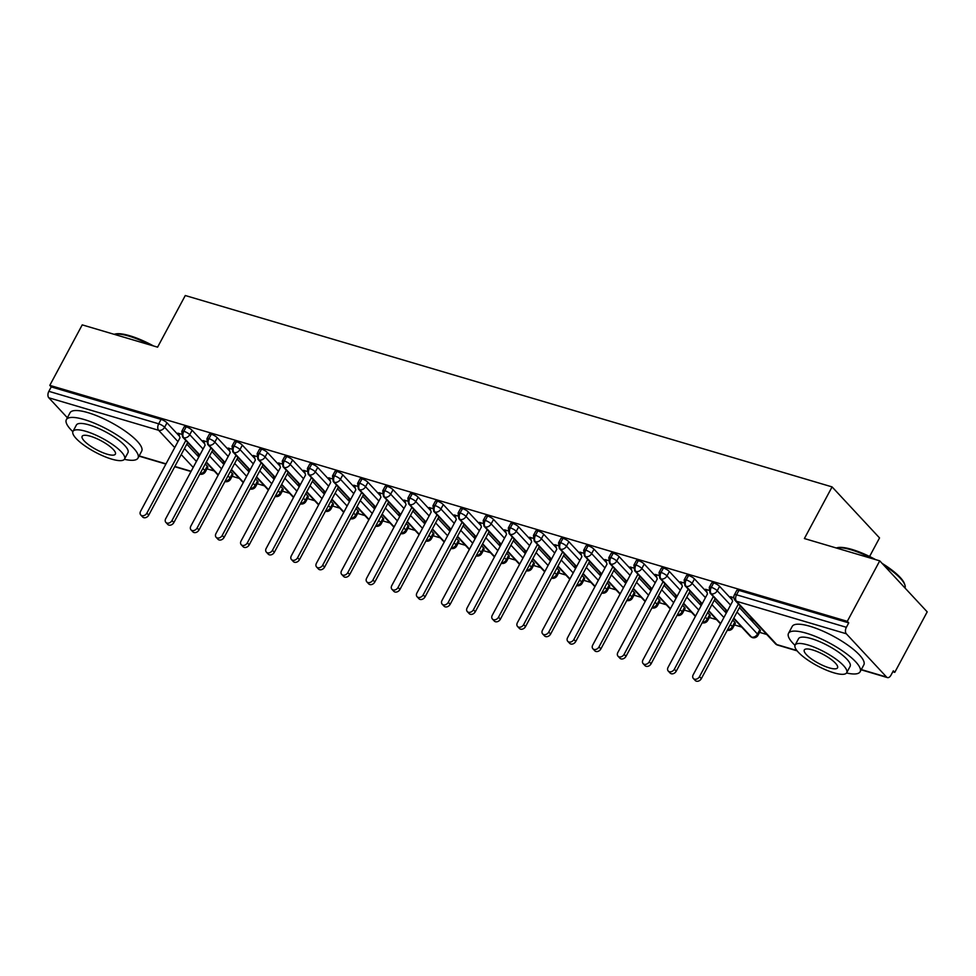 <?xml version="1.0" encoding="UTF-8"?>
<svg xmlns="http://www.w3.org/2000/svg" width="976" height="976" viewBox="0 0 976 976"><rect width="100%" height="100%" fill="white"/><g stroke="black" fill="none" stroke-linecap="round" stroke-linejoin="round"><path stroke-width="1.46" d="M67.381 417.752L48.8 397.781A4.88 2.891 -73.5 0 1 48.861 391.327L51.228 386.899L49.8 385.361L82.228 324.874L157.587 347.163L185.281 295.521L832.077 486.902L804.383 538.545L879.742 560.846L927.2 611.867L894.772 672.354L893.333 670.805L890.954 675.221A4.88 2.891 106.5 0 1 887.416 677.588L861.174 669.817M206.973 468.834L214.195 470.969M232.093 476.276L239.315 478.411M257.213 483.706L264.435 485.841M282.332 491.135L289.555 493.27M307.452 498.565L314.662 500.7M332.56 505.995L339.782 508.142M357.68 513.437L364.902 515.572M382.799 520.867L390.022 523.002M407.919 528.297L415.142 530.432M433.039 535.726L440.261 537.861M458.159 543.168L465.381 545.303M483.279 550.598L490.501 552.733M508.398 558.028L515.609 560.163M533.506 565.458L540.728 567.593M558.626 572.888L565.848 575.035M583.746 580.33L590.968 582.465M608.865 587.759L616.088 589.894M633.985 595.189L641.208 597.324M659.105 602.619L666.327 604.754M684.225 610.049L691.447 612.196M709.345 617.491L716.567 619.626M734.464 624.921L741.675 627.056M759.572 632.35L766.807 634.485M892.808 671.769L894.772 672.354M869.579 556.491L879.535 537.922L832.077 486.902M846.314 633.766L736.477 601.265A4.88 2.891 106.5 0 1 736.538 594.799A4.88 1.293 -151.8 0 0 734.403 594.811L736.77 590.395A4.88 1.293 28.2 0 1 738.917 590.382L736.538 594.799L846.375 627.3A4.88 2.891 106.5 0 0 846.314 633.766L886.574 677.051A4.88 2.891 106.5 0 0 887.416 677.588M738.917 590.382L848.742 622.883L847.302 621.334L879.742 560.846M846.375 627.3L848.742 622.883M49.8 385.361L847.302 621.334M731.549 597.788L730.548 596.702L733.854 597.678M752.203 618.796L750.678 618.345L752.557 620.358L752.96 619.601M752.557 620.358L754.07 620.809M202.898 468.407L204.887 470.542L207.266 466.125L205.265 463.978M198.787 457.012L186.806 444.141M179.56 436.345L166.994 422.84L164.615 427.256L177.949 441.591M207.266 466.125A4.88 1.293 28.2 0 1 207.79 467.309L205.424 471.725A4.88 1.293 28.2 0 0 204.887 470.542A4.88 3.709 137.1 0 1 200.056 473.714M51.228 386.899L161.064 419.399A4.88 1.293 28.2 0 1 166.994 422.84M232.373 473.555A4.88 1.293 28.2 0 1 232.91 474.739L230.543 479.167A4.88 1.293 28.2 0 0 230.007 477.972L232.373 473.555L230.385 471.42M199.848 455.023L183.744 437.712A4.88 2.891 -73.5 0 1 183.817 431.258A4.88 1.293 -151.8 0 0 181.792 431.307L184.171 426.878A4.88 1.293 28.2 0 1 186.184 426.829A4.88 1.293 28.2 0 1 192.101 430.27L189.734 434.686L203.069 449.021M223.907 464.442L211.926 451.571M204.679 443.775L192.101 430.27M178.95 434.271L177.937 433.185L181.243 434.174M199.592 455.28L198.079 454.828L199.263 456.109M257.493 480.985A4.88 1.293 28.2 0 1 258.03 482.181L255.663 486.597A4.88 1.293 28.2 0 0 255.126 485.401L257.493 480.985L255.505 478.85M224.968 462.453L208.864 445.141A4.88 2.891 -73.5 0 1 208.925 438.688A4.88 1.293 -151.8 0 0 206.912 438.736L209.279 434.32A4.88 1.293 28.2 0 1 211.304 434.259A4.88 1.293 28.2 0 1 217.221 437.699L214.854 442.116L228.189 456.451M249.026 471.872L237.046 459.001M229.799 451.205L217.221 437.699M204.069 441.701L203.057 440.627L206.363 441.603M224.712 462.709L223.199 462.27L224.382 463.539M282.613 488.415A4.88 1.293 28.2 0 1 283.15 489.61L280.771 494.027A4.88 1.293 28.2 0 0 280.246 492.843L282.613 488.415L280.624 486.28M250.088 469.883L233.984 452.583A4.88 2.891 -73.5 0 1 234.045 446.117A4.88 1.293 -151.8 0 0 232.032 446.166L234.399 441.75A4.88 1.293 28.2 0 1 236.424 441.701A4.88 1.293 28.2 0 1 242.341 445.129L239.974 449.546L253.309 463.881M274.134 479.314L262.166 466.43M254.919 458.647L242.341 445.129M229.189 449.131L228.177 448.057L231.483 449.033M249.832 470.151L248.319 469.7L249.502 470.981M307.733 495.857A4.88 1.293 28.2 0 1 308.27 497.04L305.891 501.457A4.88 1.293 28.2 0 0 305.366 500.273L307.733 495.857L305.744 493.71M275.208 477.325L259.104 460.013A4.88 2.891 -73.5 0 1 259.165 453.547A4.88 1.293 -151.8 0 0 257.152 453.596L259.518 449.18A4.88 1.293 28.2 0 1 261.531 449.131A4.88 1.293 28.2 0 1 267.461 452.559L265.094 456.988L278.428 471.31M299.254 486.743L287.286 473.872M280.027 466.077L267.461 452.559M254.309 456.573L253.296 455.487L256.603 456.463M274.951 477.581L273.439 477.13L274.622 478.411M332.853 503.287A4.88 1.293 28.2 0 1 333.377 504.47L331.01 508.899A4.88 1.293 28.2 0 0 330.486 507.703L332.853 503.287L330.864 501.139M300.327 484.755L284.223 467.443A4.88 2.891 -73.5 0 1 284.284 460.977A4.88 1.293 -151.8 0 0 282.271 461.026L284.638 456.609A4.88 1.293 28.2 0 1 286.651 456.561A4.88 1.293 28.2 0 1 292.58 460.001L290.214 464.417L303.548 478.752M324.374 494.173L312.405 481.302M305.146 473.506L292.58 460.001M279.417 464.003L278.416 462.917L281.722 463.893M300.071 485.011L298.558 484.56L299.742 485.841M357.972 510.716A4.88 1.293 28.2 0 1 358.497 511.912L356.13 516.328A4.88 1.293 28.2 0 0 355.606 515.133L357.972 510.716L355.984 508.581M325.447 492.185L309.343 474.873A4.88 2.891 -73.5 0 1 309.404 468.419A4.88 1.293 -151.8 0 0 307.391 468.468L309.758 464.039A4.88 1.293 28.2 0 1 311.771 463.99A4.88 1.293 28.2 0 1 317.7 467.431L315.333 471.847L328.668 486.182M349.493 501.603L337.513 488.732M330.266 480.936L317.7 467.431M304.536 471.432L303.536 470.347L306.842 471.335M325.191 492.441L323.666 492.002L324.862 493.27M383.092 518.146A4.88 1.293 28.2 0 1 383.617 519.342L381.25 523.758A4.88 1.293 28.2 0 0 380.725 522.563L383.092 518.146L381.104 516.011M350.567 499.614L334.463 482.303A4.88 2.891 -73.5 0 1 334.524 475.849A4.88 1.293 -151.8 0 0 332.511 475.898L334.878 471.481A4.88 1.293 28.2 0 1 336.891 471.432A4.88 1.293 28.2 0 1 342.82 474.861L340.453 479.277L353.776 493.612M374.613 509.033L362.633 496.162M355.386 488.378L342.82 474.861M329.656 478.862L328.656 477.789L331.962 478.765M350.311 499.883L348.786 499.431L349.981 500.7M408.212 525.576A4.88 1.293 28.2 0 1 408.737 526.772L406.37 531.188A4.88 1.293 28.2 0 0 405.833 530.005L408.212 525.576L406.211 523.441M375.675 507.044L359.583 489.745A4.88 2.891 -73.5 0 1 359.644 483.279A4.88 1.293 -151.8 0 0 357.619 483.327L359.998 478.911A4.88 1.293 28.2 0 1 362.011 478.862A4.88 1.293 28.2 0 1 367.94 482.29L365.561 486.707L378.895 501.042M399.733 516.475L387.753 503.592M380.506 495.808L367.94 482.29M354.776 486.304L353.776 485.218L357.082 486.194M375.418 507.313L373.906 506.861L375.101 508.142M433.332 533.018A4.88 1.293 28.2 0 1 433.856 534.201L431.49 538.618A4.88 1.293 28.2 0 0 430.953 537.434L433.332 533.018L431.331 530.871M400.794 514.486L384.69 497.174A4.88 2.891 -73.5 0 1 384.764 490.708A4.88 1.293 -151.8 0 0 382.738 490.757L385.117 486.341A4.88 1.293 28.2 0 1 387.13 486.292A4.88 1.293 28.2 0 1 393.06 489.72L390.681 494.149L404.015 508.472M424.853 523.905L412.872 511.034M405.626 503.238L393.06 489.72M379.896 493.734L378.895 492.648L382.202 493.624M400.538 514.742L399.025 514.291L400.209 515.572M458.439 540.448A4.88 1.293 28.2 0 1 458.976 541.631L456.609 546.06A4.88 1.293 28.2 0 0 456.073 544.864L458.439 540.448L456.451 538.313M425.914 521.916L409.81 504.604A4.88 2.891 -73.5 0 1 409.883 498.138A4.88 1.293 -151.8 0 0 407.858 498.199L410.225 493.771A4.88 1.293 28.2 0 1 412.25 493.722A4.88 1.293 28.2 0 1 418.167 497.162L415.8 501.579L429.135 515.914M449.973 531.334L437.992 518.463M430.745 510.668L418.167 497.162M405.016 501.164L404.003 500.078L407.309 501.054M425.658 522.172L424.145 521.721L425.329 523.002M483.559 547.878A4.88 1.293 28.2 0 1 484.096 549.073L481.729 553.49A4.88 1.293 28.2 0 0 481.192 552.294L483.559 547.878L481.571 545.743M451.034 529.346L434.93 512.034A4.88 2.891 -73.5 0 1 434.991 505.58A4.88 1.293 -151.8 0 0 432.978 505.629L435.345 501.213A4.88 1.293 28.2 0 1 437.37 501.152A4.88 1.293 28.2 0 1 443.287 504.592L440.92 509.008L454.255 523.343M475.092 538.764L463.112 525.893M455.865 518.097L443.287 504.592M430.135 508.594L429.123 507.52L432.429 508.496M450.778 529.602L449.265 529.163L450.448 530.432M508.679 555.307A4.88 1.293 28.2 0 1 509.216 556.503L506.837 560.919A4.88 1.293 28.2 0 0 506.312 559.736L508.679 555.307L506.69 553.172M476.154 536.776L460.05 519.476A4.88 2.891 -73.5 0 1 460.111 513.01A4.88 1.293 -151.8 0 0 458.098 513.059L460.465 508.642A4.88 1.293 28.2 0 1 462.49 508.594A4.88 1.293 28.2 0 1 468.407 512.022L466.04 516.438L479.375 530.773M500.2 546.206L488.232 533.323M480.985 525.539L468.407 512.022M455.255 516.023L454.243 514.95L457.549 515.926M475.898 537.044L474.385 536.593L475.568 537.874M533.799 562.749A4.88 1.293 28.2 0 1 534.336 563.933L531.957 568.349A4.88 1.293 28.2 0 0 531.432 567.166L533.799 562.749L531.81 560.602M501.274 544.218L485.17 526.906A4.88 2.891 -73.5 0 1 485.231 520.44A4.88 1.293 -151.8 0 0 483.218 520.489L485.584 516.072A4.88 1.293 28.2 0 1 487.597 516.023A4.88 1.293 28.2 0 1 493.527 519.452L491.16 523.88L504.494 538.203M525.32 553.636L513.352 540.753M506.093 532.969L493.527 519.452M480.375 523.465L479.362 522.38L482.669 523.356M501.017 544.474L499.505 544.022L500.688 545.303M558.919 570.179A4.88 1.293 28.2 0 1 559.443 571.363L557.076 575.791A4.88 1.293 28.2 0 0 556.552 574.596L558.919 570.179L556.93 568.032M526.393 551.647L510.289 534.336A4.88 2.891 -73.5 0 1 510.35 527.87A4.88 1.293 -151.8 0 0 508.337 527.918L510.704 523.502A4.88 1.293 28.2 0 1 512.717 523.453A4.88 1.293 28.2 0 1 518.646 526.894L516.28 531.31L529.614 545.645M550.44 561.066L538.459 548.195M531.212 540.399L518.646 526.894M505.483 530.895L504.482 529.809L507.788 530.785M526.137 551.904L524.612 551.452L525.808 552.733M584.038 577.609A4.88 1.293 28.2 0 1 584.563 578.792L582.196 583.221A4.88 1.293 28.2 0 0 581.672 582.025L584.038 577.609L582.05 575.474M551.513 559.077L535.409 541.765A4.88 2.891 -73.5 0 1 535.47 535.312A4.88 1.293 -151.8 0 0 533.457 535.36L535.824 530.932A4.88 1.293 28.2 0 1 537.837 530.883A4.88 1.293 28.2 0 1 543.766 534.323L541.399 538.74L554.734 553.075M575.559 568.496L563.579 555.625M556.332 547.829L543.766 534.323M530.602 538.325L529.602 537.239L532.908 538.227M551.257 559.333L549.732 558.882L550.928 560.163M609.158 585.039A4.88 1.293 28.2 0 1 609.683 586.234L607.316 590.651A4.88 1.293 28.2 0 0 606.779 589.455L609.158 585.039L607.17 582.904M576.621 566.507L560.529 549.195A4.88 2.891 -73.5 0 1 560.59 542.741A4.88 1.293 -151.8 0 0 558.577 542.79L560.944 538.374A4.88 1.293 28.2 0 1 562.957 538.325A4.88 1.293 28.2 0 1 568.886 541.753L566.507 546.17L579.842 560.505M600.679 575.925L588.699 563.054M581.452 555.259L568.886 541.753M555.722 545.755L554.722 544.681L558.028 545.657M576.377 566.763L574.852 566.324L576.047 567.593M634.278 592.469A4.88 1.293 28.2 0 1 634.803 593.664L632.436 598.081A4.88 1.293 28.2 0 0 631.899 596.897L634.278 592.469L632.277 590.334M601.741 573.937L585.637 556.637A4.88 2.891 -73.5 0 1 585.71 550.171A4.88 1.293 -151.8 0 0 583.685 550.22L586.064 545.804A4.88 1.293 28.2 0 1 588.077 545.755A4.88 1.293 28.2 0 1 594.006 549.183L591.627 553.599L604.961 567.934M625.799 583.367L613.819 570.484M606.572 562.701L594.006 549.183M580.842 553.185L579.842 552.111L583.148 553.087M601.484 574.205L599.972 573.754L601.155 575.035M659.386 599.911A4.88 1.293 28.2 0 1 659.922 601.094L657.556 605.51A4.88 1.293 28.2 0 0 657.019 604.327L659.386 599.911L657.397 597.763M626.86 581.379L610.756 564.067A4.88 2.891 -73.5 0 1 610.83 557.601A4.88 1.293 -151.8 0 0 608.804 557.65L611.183 553.233A4.88 1.293 28.2 0 1 613.196 553.185A4.88 1.293 28.2 0 1 619.113 556.613L616.747 561.041L630.081 575.364M650.919 590.797L638.938 577.926M631.692 570.13L619.113 556.613M605.962 560.627L604.949 559.541L608.255 560.517M626.604 581.635L625.091 581.184L626.275 582.465M684.505 607.34A4.88 1.293 28.2 0 1 685.042 608.524L682.675 612.952A4.88 1.293 28.2 0 0 682.139 611.757L684.505 607.34L682.517 605.193M651.98 588.809L635.876 571.497A4.88 2.891 -73.5 0 1 635.937 565.031A4.88 1.293 -151.8 0 0 633.924 565.08L636.291 560.663A4.88 1.293 28.2 0 1 638.316 560.614A4.88 1.293 28.2 0 1 644.233 564.055L641.866 568.471L655.201 582.806M676.039 598.227L664.058 585.356M656.811 577.56L644.233 564.055M631.082 568.056L630.069 566.971L633.375 567.947M651.724 589.065L650.211 588.613L651.395 589.894M709.625 614.77A4.88 1.293 28.2 0 1 710.162 615.966L707.783 620.382A4.88 1.293 28.2 0 0 707.258 619.187L709.625 614.77L707.637 612.635M677.1 596.238L660.996 578.927A4.88 2.891 -73.5 0 1 661.057 572.473A4.88 1.293 -151.8 0 0 659.044 572.522L661.411 568.093A4.88 1.293 28.2 0 1 663.436 568.044A4.88 1.293 28.2 0 1 669.353 571.485L666.986 575.901L680.321 590.236M701.146 605.657L689.178 592.786M681.931 584.99L669.353 571.485M656.201 575.486L655.189 574.4L658.495 575.389M676.844 596.495L675.331 596.055L676.514 597.324M734.745 622.2A4.88 1.293 28.2 0 1 735.282 623.396L732.903 627.812A4.88 1.293 28.2 0 0 732.378 626.616L734.745 622.2L732.756 620.065M702.22 603.668L686.116 586.356A4.88 2.891 -73.5 0 1 686.177 579.903A4.88 1.293 -151.8 0 0 684.164 579.951L686.531 575.535A4.88 1.293 28.2 0 1 688.544 575.486A4.88 1.293 28.2 0 1 694.473 578.914L692.106 583.331L705.441 597.666M726.266 613.087L714.298 600.216M707.039 592.432L694.473 578.914M681.321 582.916L680.309 581.842L683.615 582.818M701.964 603.937L700.451 603.485L701.634 604.754M759.865 629.63A4.88 1.293 28.2 0 1 760.389 630.825L758.023 635.242A4.88 1.293 28.2 0 0 757.498 634.058L759.865 629.63L739.418 607.645M727.34 611.098L711.236 593.798A4.88 2.891 -73.5 0 1 711.297 587.332A4.88 1.293 -151.8 0 0 709.284 587.381L711.65 582.965A4.88 1.293 28.2 0 1 713.663 582.916A4.88 1.293 28.2 0 1 719.593 586.344L717.226 590.761L730.56 605.096M732.159 599.862L719.593 586.344M706.429 590.358L705.428 589.272L708.735 590.248M727.083 611.366L725.558 610.915L726.754 612.196M709.284 587.381L710.003 593.018A4.88 3.709 137.1 0 0 711.236 593.798A4.88 3.709 137.1 0 0 717.226 590.761A4.88 1.293 -151.8 0 0 711.297 587.332L713.663 582.916M758.023 635.242A4.88 4.88 0 0 1 752.35 637.621A4.88 2.891 -73.5 0 1 752.276 637.596A4.88 2.891 -73.5 0 1 751.508 637.084L733.818 618.076M684.164 579.951L684.896 585.576A4.88 3.709 137.1 0 0 686.116 586.356A4.88 3.709 137.1 0 0 692.106 583.331A4.88 1.293 -151.8 0 0 686.177 579.903L688.544 575.486M720.678 623.518L708.698 610.647M659.044 572.522L659.776 578.146A4.88 3.709 137.1 0 0 660.996 578.927A4.88 3.709 137.1 0 0 666.986 575.901A4.88 1.293 -151.8 0 0 661.057 572.473L663.436 568.044M695.559 616.088L683.59 603.205M633.924 565.08L634.656 570.716A4.88 3.709 137.1 0 0 635.876 571.497A4.88 3.709 137.1 0 0 641.866 568.471A4.88 1.293 -151.8 0 0 635.937 565.031L638.316 560.614M670.439 608.646L658.471 595.775M608.804 557.65L609.536 563.286A4.88 3.709 137.1 0 0 610.756 564.067A4.88 3.709 137.1 0 0 616.747 561.041A4.88 1.293 -151.8 0 0 610.83 557.601L613.196 553.185M645.331 601.216L633.351 588.345M583.685 550.22L584.417 555.856A4.88 3.709 137.1 0 0 585.637 556.637A4.88 3.709 137.1 0 0 591.627 553.599A4.88 1.293 -151.8 0 0 585.71 550.171L588.077 545.755M620.211 593.786L608.231 580.915M558.577 542.79L559.297 548.414A4.88 3.709 137.1 0 0 560.529 549.195A4.88 3.709 137.1 0 0 566.507 546.17A4.88 1.293 -151.8 0 0 560.59 542.741L562.957 538.325M595.092 586.356L583.111 573.485M533.457 535.36L534.177 540.985A4.88 3.709 137.1 0 0 535.409 541.765A4.88 3.709 137.1 0 0 541.399 538.74A4.88 1.293 -151.8 0 0 535.47 535.312L537.837 530.883M569.972 578.927L557.991 566.043M508.337 527.918L509.057 533.555A4.88 3.709 137.1 0 0 510.289 534.336A4.88 3.709 137.1 0 0 516.28 531.31A4.88 1.293 -151.8 0 0 510.35 527.87L512.717 523.453M544.852 571.485L532.872 558.614M483.218 520.489L483.95 526.125A4.88 3.709 137.1 0 0 485.17 526.906A4.88 3.709 137.1 0 0 491.16 523.88A4.88 1.293 -151.8 0 0 485.231 520.44L487.597 516.023M519.732 564.055L507.752 551.184M458.098 513.059L458.83 518.683A4.88 3.709 137.1 0 0 460.05 519.476A4.88 3.709 137.1 0 0 466.04 516.438A4.88 1.293 -151.8 0 0 460.111 513.01L462.49 508.594M494.612 556.625L482.644 543.754M432.978 505.629L433.71 511.253A4.88 3.709 137.1 0 0 434.93 512.034A4.88 3.709 137.1 0 0 440.92 509.008A4.88 1.293 -151.8 0 0 434.991 505.58L437.37 501.152M469.493 549.195L457.524 536.312M407.858 498.199L408.59 503.823A4.88 3.709 137.1 0 0 409.81 504.604A4.88 3.709 137.1 0 0 415.8 501.579A4.88 1.293 -151.8 0 0 409.883 498.138L412.25 493.722M444.385 541.765L432.405 528.882M382.738 490.757L383.47 496.394A4.88 3.709 137.1 0 0 384.69 497.174A4.88 3.709 137.1 0 0 390.681 494.149A4.88 1.293 -151.8 0 0 384.764 490.708L387.13 486.292M419.265 534.323L407.285 521.452M357.619 483.327L358.351 488.964A4.88 3.709 137.1 0 0 359.583 489.745A4.88 3.709 137.1 0 0 365.561 486.707A4.88 1.293 -151.8 0 0 359.644 483.279L362.011 478.862M394.145 526.894L382.165 514.023M332.511 475.898L333.231 481.522A4.88 3.709 137.1 0 0 334.463 482.303A4.88 3.709 137.1 0 0 340.453 479.277A4.88 1.293 -151.8 0 0 334.524 475.849L336.891 471.432M369.026 519.464L357.045 506.593M307.391 468.468L308.111 474.092A4.88 3.709 137.1 0 0 309.343 474.873A4.88 3.709 137.1 0 0 315.333 471.847A4.88 1.293 -151.8 0 0 309.404 468.419L311.771 463.99M343.906 512.034L331.925 499.151M282.271 461.026L282.991 466.662A4.88 3.709 137.1 0 0 284.223 467.443A4.88 3.709 137.1 0 0 290.214 464.417A4.88 1.293 -151.8 0 0 284.284 460.977L286.651 456.561M318.786 504.592L306.806 491.721M257.152 453.596L257.884 459.232A4.88 3.709 137.1 0 0 259.104 460.013A4.88 3.709 137.1 0 0 265.094 456.988A4.88 1.293 -151.8 0 0 259.165 453.547L261.531 449.131M293.666 497.162L281.686 484.291M232.032 446.166L232.764 451.803A4.88 3.709 137.1 0 0 233.984 452.583A4.88 3.709 137.1 0 0 239.974 449.546A4.88 1.293 -151.8 0 0 234.045 446.117L236.424 441.701M268.546 489.732L256.578 476.861M206.912 438.736L207.644 444.361A4.88 3.709 137.1 0 0 208.864 445.141A4.88 3.709 137.1 0 0 214.854 442.116A4.88 1.293 -151.8 0 0 208.925 438.688L211.304 434.259M243.427 482.303L231.458 469.432M181.792 431.307L182.524 436.931A4.88 3.709 137.1 0 0 183.744 437.712A4.88 3.709 137.1 0 0 189.734 434.686A4.88 1.293 -151.8 0 0 183.817 431.258L186.184 426.829M218.319 474.873L206.339 461.99M731.305 596.922L732.586 601.314L693.192 674.782A4.063 3.087 -42.9 0 0 693.363 678.479A4.063 3.087 -42.9 0 0 699.475 676.636L701.341 678.649A4.063 3.087 137.1 0 1 695.229 680.479L693.363 678.479M740.296 605.998L701.341 678.649M738.429 603.985L699.475 676.636M706.185 589.492L707.466 593.872L668.072 667.34A4.063 3.087 -42.9 0 0 668.243 671.037A4.063 3.087 -42.9 0 0 674.355 669.207L676.222 671.207A4.063 3.087 137.1 0 1 670.109 673.05L668.243 671.037M715.176 598.569L676.222 671.207M713.31 596.556L674.355 669.207M681.065 582.062L682.358 586.442L642.952 659.91A4.063 3.087 -42.9 0 0 643.123 663.607A4.063 3.087 -42.9 0 0 649.235 661.777L651.102 663.778A4.063 3.087 137.1 0 1 644.99 665.62L643.123 663.607M690.056 591.139L651.102 663.778M688.19 589.126L649.235 661.777M655.945 574.632L657.238 579.012L617.845 652.48A4.063 3.087 -42.9 0 0 618.003 656.177A4.063 3.087 -42.9 0 0 624.115 654.335L625.994 656.348A4.063 3.087 137.1 0 1 619.87 658.19L618.003 656.177M664.937 583.709L625.994 656.348M663.07 581.696L624.115 654.335M630.825 567.202L632.119 571.582L592.725 645.051A4.063 3.087 -42.9 0 0 592.883 648.747A4.063 3.087 -42.9 0 0 598.996 646.905L600.874 648.918A4.063 3.087 137.1 0 1 594.75 650.76L592.883 648.747M639.817 576.267L600.874 648.918M637.95 574.266L598.996 646.905M872.446 558.687A40.638 10.821 -151.8 0 0 851.072 549.805A40.638 10.821 -151.8 0 0 836.261 547.987L837.274 547.719A39.662 10.565 28.2 0 1 851.95 549.439A39.662 10.565 28.2 0 1 875.692 559.651M882.072 563.359A39.662 10.565 28.2 0 1 904.471 583.746L904.886 584.953A40.638 10.821 -151.8 0 0 883.853 565.263M905.008 588.016A40.638 10.821 -151.8 0 0 904.886 584.953M846.546 672.989A40.638 10.821 -151.8 0 0 860.137 671.744A40.638 10.821 -151.8 0 0 844.643 652.407A40.638 10.821 -151.8 0 0 806.347 633.217A40.638 10.821 -151.8 0 0 788.51 633.339A40.638 10.821 -151.8 0 0 795.001 645.356M860.137 671.744L863.845 664.839A40.638 10.821 -151.8 0 0 848.339 645.502A40.638 10.821 -151.8 0 0 810.043 626.311A40.638 10.821 -151.8 0 0 792.207 626.433L788.51 633.339M795.123 645.063L798.539 638.719A29.268 7.796 28.2 0 1 811.373 638.633A29.268 7.796 28.2 0 1 838.957 652.444A29.268 7.796 28.2 0 1 850.108 666.376L846.704 672.72A29.268 7.796 -151.8 0 0 835.541 658.8A29.268 7.796 -151.8 0 0 807.969 644.977A29.268 7.796 -151.8 0 0 795.123 645.063A29.268 7.796 -151.8 0 0 806.286 658.995A29.268 7.796 -151.8 0 0 833.858 672.806A29.268 7.796 -151.8 0 0 846.704 672.72M812.581 649.931A18.861 5.026 -151.8 0 0 804.297 649.979A18.861 5.026 -151.8 0 0 811.495 658.959A18.861 5.026 -151.8 0 0 829.258 667.865A18.861 5.026 -151.8 0 0 837.542 667.804A18.861 5.026 -151.8 0 0 830.344 658.837A18.861 5.026 -151.8 0 0 812.581 649.931M150.292 345.004A40.638 10.821 -151.8 0 0 128.917 336.122A40.638 10.821 -151.8 0 0 114.107 334.304L115.119 334.036A39.662 10.565 28.2 0 1 129.796 335.756A39.662 10.565 28.2 0 1 153.537 345.968M124.391 459.306A40.638 10.821 -151.8 0 0 137.994 458.073A40.638 10.821 -151.8 0 0 122.488 438.724A40.638 10.821 -151.8 0 0 84.192 419.534A40.638 10.821 -151.8 0 0 66.356 419.656A40.638 10.821 -151.8 0 0 72.846 431.673M137.994 458.073L141.691 451.168A40.638 10.821 -151.8 0 0 126.197 431.819A40.638 10.821 -151.8 0 0 87.889 412.628A40.638 10.821 -151.8 0 0 70.052 412.75L66.356 419.656M72.98 431.392L76.384 425.036A29.268 7.796 28.2 0 1 89.231 424.95A29.268 7.796 28.2 0 1 116.803 438.761A29.268 7.796 28.2 0 1 127.954 452.693L124.55 459.037A29.268 7.796 -151.8 0 0 113.399 445.117A29.268 7.796 -151.8 0 0 85.815 431.307A29.268 7.796 -151.8 0 0 72.98 431.392A29.268 7.796 -151.8 0 0 84.131 445.312A29.268 7.796 -151.8 0 0 111.703 459.123A29.268 7.796 -151.8 0 0 124.55 459.037M90.426 436.248A18.861 5.026 -151.8 0 0 82.143 436.309A18.861 5.026 -151.8 0 0 89.341 445.276A18.861 5.026 -151.8 0 0 107.104 454.182A18.861 5.026 -151.8 0 0 115.388 454.121A18.861 5.026 -151.8 0 0 108.19 445.154A18.861 5.026 -151.8 0 0 90.426 436.248M605.706 559.76L606.999 564.14L567.605 637.621A4.063 3.087 -42.9 0 0 567.764 641.317A4.063 3.087 -42.9 0 0 573.888 639.475L575.755 641.488A4.063 3.087 137.1 0 1 569.642 643.318L567.764 641.317M614.709 568.837L575.755 641.488M612.83 566.824L573.888 639.475M580.586 552.331L581.879 556.71L542.485 630.179A4.063 3.087 -42.9 0 0 542.644 633.875A4.063 3.087 -42.9 0 0 548.768 632.045L550.635 634.046A4.063 3.087 137.1 0 1 544.523 635.888L542.644 633.875M589.589 561.407L550.635 634.046M587.711 559.394L548.768 632.045M555.466 544.901L556.759 549.281L517.365 622.749A4.063 3.087 -42.9 0 0 517.536 626.446A4.063 3.087 -42.9 0 0 523.648 624.603L525.515 626.616A4.063 3.087 137.1 0 1 519.403 628.459L517.536 626.446M564.47 553.978L525.515 626.616M562.603 551.965L523.648 624.603M530.358 537.471L531.639 541.851L492.246 615.319A4.063 3.087 -42.9 0 0 492.416 619.016A4.063 3.087 -42.9 0 0 498.529 617.174L500.395 619.187A4.063 3.087 137.1 0 1 494.283 621.029L492.416 619.016M539.35 546.536L500.395 619.187M537.483 544.535L498.529 617.174M505.239 530.029L506.52 534.421L467.126 607.889A4.063 3.087 -42.9 0 0 467.297 611.586A4.063 3.087 -42.9 0 0 473.409 609.744L475.275 611.757A4.063 3.087 137.1 0 1 469.163 613.587L467.297 611.586M514.23 539.106L475.275 611.757M512.363 537.105L473.409 609.744M480.119 522.599L481.4 526.979L442.006 600.447A4.063 3.087 -42.9 0 0 442.177 604.156A4.063 3.087 -42.9 0 0 448.289 602.314L450.156 604.327A4.063 3.087 137.1 0 1 444.043 606.157L442.177 604.156M489.11 531.676L450.156 604.327M487.244 529.663L448.289 602.314M454.999 515.169L456.292 519.549L416.898 593.018A4.063 3.087 -42.9 0 0 417.057 596.714A4.063 3.087 -42.9 0 0 423.169 594.884L425.048 596.885A4.063 3.087 137.1 0 1 418.924 598.727L417.057 596.714M463.99 524.246L425.048 596.885M462.124 522.233L423.169 594.884M429.879 507.74L431.172 512.119L391.779 585.588A4.063 3.087 -42.9 0 0 391.937 589.284A4.063 3.087 -42.9 0 0 398.049 587.442L399.928 589.455A4.063 3.087 137.1 0 1 393.804 591.297L391.937 589.284M438.871 516.816L399.928 589.455M437.004 514.803L398.049 587.442M404.759 500.31L406.053 504.69L366.659 578.158A4.063 3.087 -42.9 0 0 366.817 581.855A4.063 3.087 -42.9 0 0 372.942 580.012L374.808 582.025A4.063 3.087 137.1 0 1 368.696 583.868L366.817 581.855M413.763 509.374L374.808 582.025M411.884 507.374L372.942 580.012M379.64 492.868L380.933 497.26L341.539 570.728A4.063 3.087 -42.9 0 0 341.698 574.425A4.063 3.087 -42.9 0 0 347.822 572.583L349.689 574.596A4.063 3.087 137.1 0 1 343.576 576.426L341.698 574.425M388.643 501.945L349.689 574.596M386.764 499.932L347.822 572.583M354.52 485.438L355.813 489.818L316.419 563.286A4.063 3.087 -42.9 0 0 316.578 566.983A4.063 3.087 -42.9 0 0 322.702 565.153L324.569 567.154A4.063 3.087 137.1 0 1 318.457 568.996L316.578 566.983M363.523 494.515L324.569 567.154M361.657 492.502L322.702 565.153M329.412 478.008L330.693 482.388L291.299 555.856A4.063 3.087 -42.9 0 0 291.47 559.553A4.063 3.087 -42.9 0 0 297.582 557.711L299.449 559.724A4.063 3.087 137.1 0 1 293.337 561.566L291.47 559.553M338.404 487.085L299.449 559.724M336.537 485.072L297.582 557.711M304.292 470.578L305.573 474.958L266.18 548.427A4.063 3.087 -42.9 0 0 266.35 552.123A4.063 3.087 -42.9 0 0 272.463 550.281L274.329 552.294A4.063 3.087 137.1 0 1 268.217 554.136L266.35 552.123M313.284 479.655L274.329 552.294M311.417 477.642L272.463 550.281M279.173 463.149L280.454 467.528L241.06 540.997A4.063 3.087 -42.9 0 0 241.231 544.693A4.063 3.087 -42.9 0 0 247.343 542.851L249.209 544.864A4.063 3.087 137.1 0 1 243.097 546.706L241.231 544.693M288.164 472.213L249.209 544.864M286.297 470.212L247.343 542.851M254.053 455.707L255.346 460.086L215.952 533.567A4.063 3.087 -42.9 0 0 216.111 537.264A4.063 3.087 -42.9 0 0 222.223 535.421L224.09 537.434A4.063 3.087 137.1 0 1 217.977 539.264L216.111 537.264M263.044 464.783L224.09 537.434M261.178 462.77L222.223 535.421M228.933 448.277L230.226 452.657L190.832 526.125A4.063 3.087 -42.9 0 0 190.991 529.822A4.063 3.087 -42.9 0 0 197.103 527.992L198.982 529.992A4.063 3.087 137.1 0 1 192.858 531.835L190.991 529.822M237.924 457.354L198.982 529.992M236.058 455.341L197.103 527.992M203.813 440.847L205.106 445.227L165.713 518.695A4.063 3.087 -42.9 0 0 165.871 522.392A4.063 3.087 -42.9 0 0 171.983 520.55L173.862 522.563A4.063 3.087 137.1 0 1 167.738 524.405L165.871 522.392M212.805 449.924L173.862 522.563M210.938 447.911L171.983 520.55M178.693 433.417L179.987 437.797L140.593 511.265A4.063 3.087 -42.9 0 0 140.751 514.962A4.063 3.087 -42.9 0 0 146.876 513.12L148.742 515.133A4.063 3.087 137.1 0 1 142.63 516.975L140.751 514.962M187.697 442.482L148.742 515.133M185.818 440.481L146.876 513.12M734.403 594.811A4.88 4.88 0 0 0 735.123 600.447A4.88 3.709 137.1 0 0 736.477 601.265L776.75 644.55L796.855 650.504M861.308 669.573L886.574 677.051M735.123 600.447L775.395 643.733A4.88 3.709 137.1 0 0 776.75 644.55A4.88 2.891 106.5 0 0 777.591 645.087L797.148 650.87M139.153 455.89L166.018 463.844M174.838 466.455L191.137 471.274M193.199 467.431L181.219 454.56M174.728 447.594L158.624 430.282L48.8 397.781M48.861 391.327L158.698 423.816L161.064 419.399M158.624 430.282A4.88 2.891 -73.5 0 1 158.698 423.816A4.88 1.293 -151.8 0 1 164.615 427.256A4.88 3.709 137.1 0 1 158.624 430.282M737.039 612.074L757.498 634.058A4.88 3.709 137.1 0 1 751.508 637.084A4.88 3.709 137.1 0 1 750.276 636.303L733.635 618.418M711.919 604.632L723.899 617.515M730.39 624.481L732.378 626.616A4.88 3.709 137.1 0 1 727.535 629.801M686.811 597.202L698.779 610.073M705.27 617.052L707.258 619.187A4.88 3.709 137.1 0 1 702.415 622.359M661.691 589.772L673.66 602.643M680.15 609.622L682.139 611.757A4.88 3.709 137.1 0 1 677.295 614.929M636.572 582.343L648.54 595.214M655.03 602.18L657.019 604.327A4.88 3.709 137.1 0 1 652.188 607.499M611.452 574.913L623.432 587.784M629.91 594.75L631.899 596.897A4.88 3.709 137.1 0 1 627.068 600.069M586.332 567.471L598.312 580.354M604.791 587.32L606.779 589.455A4.88 3.709 137.1 0 1 601.948 592.639M561.212 560.041L573.193 572.912M579.671 579.89L581.672 582.025A4.88 3.709 137.1 0 1 576.828 585.197M536.092 552.611L548.073 565.482M554.563 572.461L556.552 574.596A4.88 3.709 137.1 0 1 551.708 577.768M510.973 545.181L522.953 558.052M529.443 565.019L531.432 567.166A4.88 3.709 137.1 0 1 526.589 570.338M485.853 537.739L497.833 550.623M504.324 557.589L506.312 559.736A4.88 3.709 137.1 0 1 501.469 562.908M460.745 530.31L472.713 543.193M479.204 550.159L481.192 552.294A4.88 3.709 137.1 0 1 476.349 555.478M435.625 522.88L447.594 535.751M454.084 542.729L456.073 544.864A4.88 3.709 137.1 0 1 451.229 548.036M410.506 515.45L422.486 528.321M428.964 535.299L430.953 537.434A4.88 3.709 137.1 0 1 426.122 540.606M385.386 508.02L397.366 520.891M403.844 527.857L405.833 530.005A4.88 3.709 137.1 0 1 401.002 533.177M360.266 500.578L372.246 513.461M378.725 520.428L380.725 522.563A4.88 3.709 137.1 0 1 375.882 525.747M335.146 493.148L347.127 506.019M353.605 512.998L355.606 515.133A4.88 3.709 137.1 0 1 350.762 518.305M310.026 485.719L322.007 498.59M328.497 505.568L330.486 507.703A4.88 3.709 137.1 0 1 325.642 510.875M284.907 478.289L296.887 491.16M303.377 498.126L305.366 500.273A4.88 3.709 137.1 0 1 300.523 503.445M259.799 470.859L271.767 483.73M278.258 490.696L280.246 492.843A4.88 3.709 137.1 0 1 275.403 496.015M234.679 463.417L246.647 476.3M253.138 483.266L255.126 485.401A4.88 3.709 137.1 0 1 250.283 488.586M209.559 455.987L221.528 468.858M228.018 475.837L230.007 477.972A4.88 3.709 137.1 0 1 225.175 481.144M184.44 448.557L196.42 461.428M191.003 471.518L174.716 466.699M165.883 464.088L139.019 456.134M775.395 643.733A4.88 4.88 0 0 0 777.591 645.087M727.315 630.215A4.88 4.88 0 0 0 732.903 627.812M727.157 611.44L710.003 593.018M750.276 636.303L752.276 637.596M702.195 622.773A4.88 4.88 0 0 0 707.783 620.382M720.495 623.859L708.527 610.976M702.037 604.01L684.896 585.576M677.076 615.344A4.88 4.88 0 0 0 682.675 612.952M695.376 616.429L683.407 603.546M676.917 596.58L659.776 578.146M651.956 607.914A4.88 4.88 0 0 0 657.556 605.51M670.268 608.987L658.288 596.116M651.797 589.15L634.656 570.716M626.836 600.484A4.88 4.88 0 0 0 632.436 598.081M645.148 601.558L633.168 588.687M626.677 581.708L609.536 563.286M601.728 593.042A4.88 4.88 0 0 0 607.316 590.651M620.028 594.128L608.048 581.257M601.558 574.278L584.417 555.856M576.609 585.612A4.88 4.88 0 0 0 582.196 583.221M594.909 586.698L582.928 573.815M576.45 566.849L559.297 548.414M551.489 578.182A4.88 4.88 0 0 0 557.076 575.791M569.789 579.256L557.808 566.385M551.33 559.419L534.177 540.985M526.369 570.753A4.88 4.88 0 0 0 531.957 568.349M544.669 571.826L532.689 558.955M526.21 551.989L509.057 533.555M501.249 563.323A4.88 4.88 0 0 0 506.837 560.919M519.549 564.396L507.569 551.525M501.091 544.547L483.95 526.125M476.129 555.881A4.88 4.88 0 0 0 481.729 553.49M494.429 556.967L482.461 544.096M475.971 537.117L458.83 518.683M451.01 548.451A4.88 4.88 0 0 0 456.609 546.06M469.31 549.537L457.341 536.654M450.851 529.687L433.71 511.253M425.89 541.021A4.88 4.88 0 0 0 431.49 538.618M444.202 542.095L432.222 529.224M425.731 522.258L408.59 503.823M400.782 533.591A4.88 4.88 0 0 0 406.37 531.188M419.082 534.665L407.102 521.794M400.611 514.816L383.47 496.394M375.662 526.162A4.88 4.88 0 0 0 381.25 523.758M393.962 527.235L381.982 514.364M375.492 507.386L358.351 488.964M350.543 518.72A4.88 4.88 0 0 0 356.13 516.328M368.843 519.805L356.862 506.922M350.384 499.956L333.231 481.522M325.423 511.29A4.88 4.88 0 0 0 331.01 508.899M343.723 512.376L331.742 499.492M325.264 492.526L308.111 474.092M300.303 503.86A4.88 4.88 0 0 0 305.891 501.457M318.603 504.934L306.623 492.063M300.144 485.096L282.991 466.662M275.183 496.43A4.88 4.88 0 0 0 280.771 494.027M293.483 497.504L281.515 484.633M275.025 477.654L257.884 459.232M250.063 488.988A4.88 4.88 0 0 0 255.663 486.597M268.363 490.074L256.395 477.203M249.905 470.225L232.764 451.803M224.944 481.558A4.88 4.88 0 0 0 230.543 479.167M243.256 482.644L231.275 469.761M224.785 462.795L207.644 444.361M199.824 474.129A4.88 4.88 0 0 0 205.424 471.725M218.136 475.202L206.156 462.331M199.665 455.365L182.524 436.931"/></g></svg>
